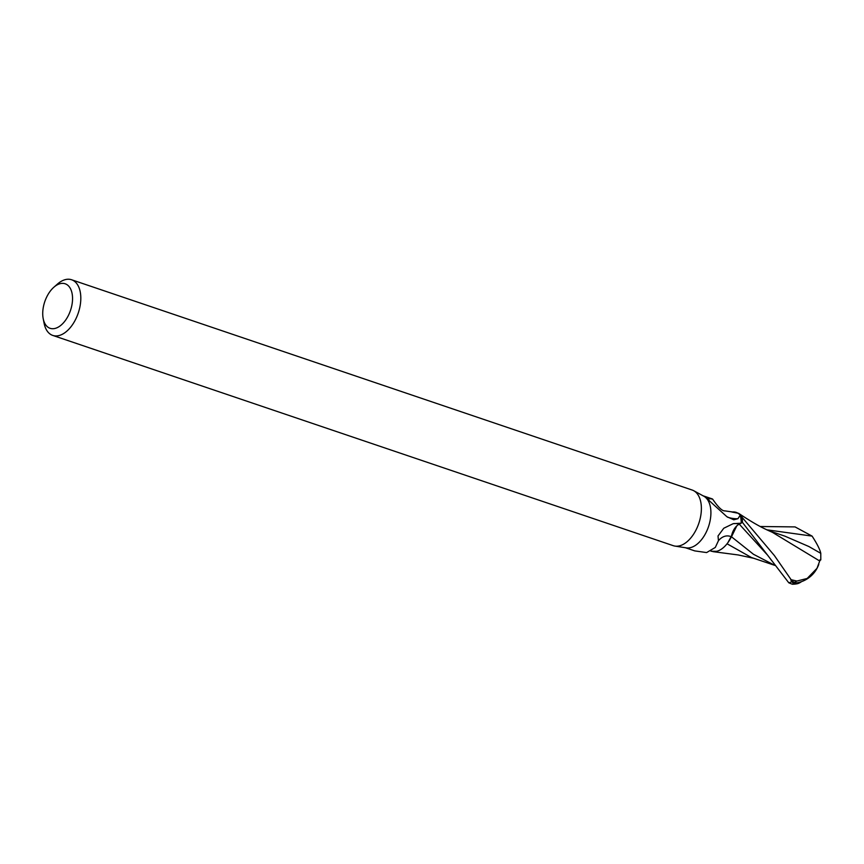 <?xml version="1.0" encoding="UTF-8"?>
<svg xmlns="http://www.w3.org/2000/svg" width="864" height="864" viewBox="0 0 864 864"><rect width="100%" height="100%" fill="white"/><g stroke="black" fill="none" stroke-linecap="round" stroke-linejoin="round"><path stroke-width="1.3" d="M53.849 287.237L57.445 284.072A29.376 16.978 108.7 0 1 71.604 279.763L692.172 490.039A29.376 16.978 108.7 0 1 693.727 490.72A29.376 16.978 108.7 0 1 696.449 529.114A29.376 16.978 108.7 0 1 674.968 546.091A29.376 16.978 108.7 0 1 673.315 545.692L52.747 335.416A29.376 16.978 108.7 0 1 44.129 323.374L43.2 318.676A23.501 13.586 108.7 0 1 46.678 297.043A23.501 13.586 108.7 0 1 53.849 287.237A23.501 13.586 108.7 0 1 70.416 288.587A23.501 13.586 108.7 0 1 68.602 315.047A23.501 13.586 108.7 0 1 54.011 328.633A23.501 13.586 108.7 0 1 43.2 318.676M693.727 490.72L703.771 496.184A27.421 15.844 108.7 0 1 706.309 532.019A27.421 15.844 108.7 0 1 686.264 547.862L674.968 546.091M71.604 279.763A29.376 16.978 108.7 0 1 75.881 318.838A29.376 16.978 108.7 0 1 52.747 335.416M731.873 512.017L738.601 513.324L741.982 517.126A29.279 16.924 108.7 0 1 742.381 522.428L741.204 523.044A27.421 15.844 108.7 0 1 741.204 523.195L739.184 524.189A12.636 7.301 -71.3 0 0 733.774 529.848L731.441 536.738L728.482 541.814A25.207 14.569 108.7 0 1 716.602 551.34A25.207 14.569 108.7 0 1 711.191 551.081M774.911 565.402L753.484 554.288L731.495 536.792L736.776 525.906L727.942 542.592L731.441 536.738M728.482 541.814A25.207 14.569 108.7 0 0 731.365 536.771A31.979 17.183 88.5 0 0 718.459 540.67L718.016 535.982L723.784 528.239L733.212 523.67L741.204 523.195M740.2 515.171L737.942 518.702L733.795 519.804L726.905 516.726L710.662 501.973C707.454 499.133 706.655 497.934 708.275 498.398L712.638 499.133C718.168 507.222 722.228 511.142 724.831 510.872L732.478 511.974A25.207 14.569 108.7 0 1 740.2 515.171A27.421 15.844 108.7 0 1 741.204 523.033L742.446 522.396L788.81 582.822L792.342 584.237A29.376 29.376 0 0 0 796.867 583.826A25.445 10.562 -66.3 0 1 791.834 581.677L790.787 579.928A29.376 16.978 -71.3 0 0 791.132 579.701L774.349 555.509L742.079 517.298A29.376 16.978 108.7 0 1 742.446 522.396M707.486 498.647L708.275 498.398A30.337 28.069 -121.3 0 0 709.247 500.645M685.476 547.744L694.775 550.897L706.612 552.571L715.306 547.441L718.459 540.67M731.365 536.771A12.636 7.301 108.7 0 1 733.774 529.848M716.602 551.34L710.942 551.221M737.942 518.702A30.337 28.069 -121.3 0 1 727.51 517.158M742.079 517.298L738.601 513.324C757.264 525.722 764.392 528.746 772.373 532.31L819.709 561.006L817.009 568.296L807.181 578.459L796.9 581.051A27.929 16.135 108.7 0 1 794.178 582.358A24.3 10.087 113.7 0 0 797.375 582.757A28.361 28.361 0 0 0 818.77 564.397M717.217 551.178L713.2 551.696L717.217 551.178M760.223 526.511L795.064 526.91L812.084 536.101C817.106 543.834 820.012 549.58 820.778 553.327L808.823 546.502L784.966 536.188L768.172 530.464M820.778 553.327L820.8 559.829A28.447 4.082 -5.6 0 1 819.774 560.66M820.8 559.829L819.936 559.807L819.709 561.006M774.727 565.348L751.367 557.485L727.045 543.78M790.787 579.928L794.178 582.358M796.9 581.051L791.132 579.712M801.522 581.634A25.445 10.562 -66.3 0 1 796.867 583.826M741.204 523.044L742.381 522.428A29.279 16.924 108.7 0 0 741.982 517.126L738.623 513.335M771.725 532.04L772.373 532.31M739.184 524.189A44.15 23.728 88.5 0 0 733.212 523.67M812.084 536.101L766.735 529.794M771.811 560.747L767.761 555.347L739.271 524.146M791.834 581.677A29.376 16.978 108.7 0 1 788.81 582.822M712.379 498.949L703.069 495.796M753.926 558.338L738.083 554.936L713.524 551.707"/></g></svg>
